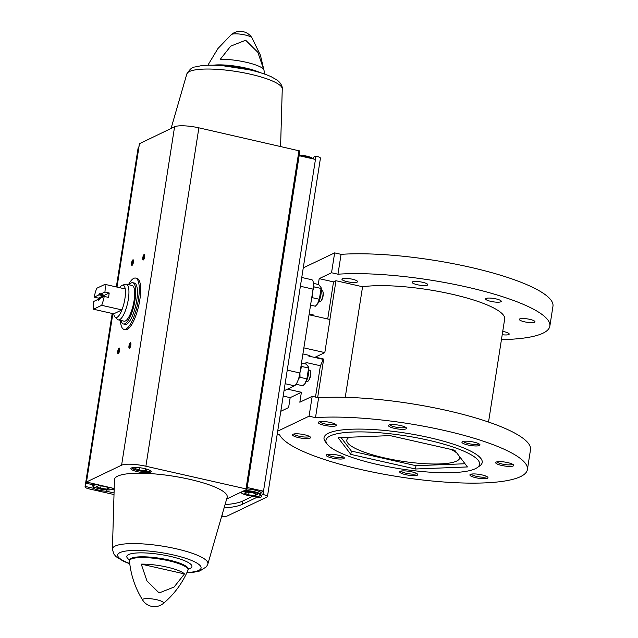 <?xml version="1.0" encoding="UTF-8"?>
<svg xmlns="http://www.w3.org/2000/svg" width="638" height="638" viewBox="0 0 638 638"><rect width="100%" height="100%" fill="white"/><g stroke="black" fill="none" stroke-linecap="round" stroke-linejoin="round"><path stroke-width="0.96" d="M303.871 347.869L324.814 352.607L315.276 357.16L323.689 359.066L323.131 359.338L308.792 356.092L309.932 355.549L302.914 353.954M309.055 314.765L329.998 319.51L324.814 352.607M349.377 437.237A57.173 12.281 -171.1 0 0 346.809 440.156A57.173 12.281 -171.1 0 0 384.586 457.932A57.173 12.281 -171.1 0 0 459.783 457.845A57.173 12.281 -171.1 0 0 459.751 456.832M456.864 453.036A57.173 12.281 -171.1 0 0 450.787 449.359M283.184 396.07L290.17 397.649L288.615 407.578L280.8 411.311M305.315 363.923A28.59 8.35 -77.3 0 0 306.057 362.504L320.396 365.741L315.491 397.075M306.057 362.504L305.817 364.043M287.483 389.148L301.391 392.29L290.17 397.649M277.69 431.176L309.071 416.191L312.181 396.334L299.836 402.219L301.391 392.29M309.167 314.024L313.497 315.005L313.386 315.746M329.894 319.486L335.963 280.728L333.53 281.884L327.717 318.992M333.53 281.884L319.191 278.647L331.537 272.753L334.647 252.887L303.257 267.872M318.282 284.46L319.191 278.647M308.792 356.092A28.59 8.35 -77.3 0 0 309.063 355.35M320.396 365.741A28.59 8.35 -77.3 0 0 323.131 359.338M317.66 397.57L323.689 359.066M309.071 416.191L315.499 417.643L318.609 397.785A125.79 27.011 8.9 0 1 455.939 412.619A125.79 27.011 8.9 0 1 530.505 449.702L527.395 469.568A125.79 27.011 8.9 0 1 408.129 478.157A125.79 27.011 8.9 0 1 279.588 434.789L277.211 434.247M318.609 397.785L312.181 396.334M347.184 281.677A7.911 1.699 8.9 0 1 341.96 279.221A7.911 1.699 8.9 0 1 350.039 278.766A7.911 1.699 8.9 0 1 357.591 281.669A7.911 1.699 8.9 0 1 347.184 281.677M417.364 284.739A7.911 1.699 8.9 0 1 412.132 282.283A7.911 1.699 8.9 0 1 420.211 281.829A7.911 1.699 8.9 0 1 427.763 284.723A7.911 1.699 8.9 0 1 417.364 284.739M490.837 301.367A7.911 1.699 8.9 0 1 485.614 298.903A7.911 1.699 8.9 0 1 493.692 298.448A7.911 1.699 8.9 0 1 501.245 301.351A7.911 1.699 8.9 0 1 490.837 301.367M524.572 321.823A7.911 1.699 8.9 0 1 519.348 319.359A7.911 1.699 8.9 0 1 527.427 318.904A7.911 1.699 8.9 0 1 534.979 321.807A7.911 1.699 8.9 0 1 524.572 321.823M502.728 331.393A7.911 1.699 8.9 0 1 509.204 334.113A7.911 1.699 8.9 0 1 502.21 334.719M345.246 397.33L362.567 286.749A80.045 17.186 8.9 0 1 452.087 294.238A80.045 17.186 8.9 0 1 504.666 319.048L488.533 422.045M331.537 272.753L337.965 274.204A125.79 27.011 8.9 0 1 475.286 289.038A125.79 27.011 8.9 0 1 549.852 326.13A125.79 27.011 8.9 0 1 501.444 339.631M362.567 286.749L335.963 280.728M324.319 425.315A9.147 1.962 8.9 0 1 318.561 422.077A9.147 1.962 8.9 0 1 327.613 421.941A9.147 1.962 8.9 0 1 336.194 424.836A9.147 1.962 8.9 0 1 333.211 426.272A9.147 1.962 8.9 0 1 324.319 425.315M394.491 428.369A9.147 1.962 8.9 0 1 388.741 425.139A9.147 1.962 8.9 0 1 397.793 425.004A9.147 1.962 8.9 0 1 406.374 427.899A9.147 1.962 8.9 0 1 403.383 429.326A9.147 1.962 8.9 0 1 394.491 428.369M467.973 444.997A9.147 1.962 8.9 0 1 462.215 441.759A9.147 1.962 8.9 0 1 471.267 441.632A9.147 1.962 8.9 0 1 479.848 444.526A9.147 1.962 8.9 0 1 476.865 445.954A9.147 1.962 8.9 0 1 467.973 444.997M501.707 465.453A9.147 1.962 8.9 0 1 495.949 462.215A9.147 1.962 8.9 0 1 505.001 462.087A9.147 1.962 8.9 0 1 513.582 464.974A9.147 1.962 8.9 0 1 510.599 466.41A9.147 1.962 8.9 0 1 501.707 465.453M475.94 477.758A9.147 1.962 8.9 0 1 470.182 474.52A9.147 1.962 8.9 0 1 479.234 474.385A9.147 1.962 8.9 0 1 487.815 477.28A9.147 1.962 8.9 0 1 484.832 478.715A9.147 1.962 8.9 0 1 475.94 477.758M405.76 474.696A9.147 1.962 8.9 0 1 400.002 471.458A9.147 1.962 8.9 0 1 409.054 471.33A9.147 1.962 8.9 0 1 417.635 474.225A9.147 1.962 8.9 0 1 414.652 475.653A9.147 1.962 8.9 0 1 405.76 474.696M332.286 458.068A9.147 1.962 8.9 0 1 326.528 454.838A9.147 1.962 8.9 0 1 335.58 454.703A9.147 1.962 8.9 0 1 344.161 457.598A9.147 1.962 8.9 0 1 341.178 459.033A9.147 1.962 8.9 0 1 332.286 458.068M298.552 437.62A9.147 1.962 8.9 0 1 292.794 434.382A9.147 1.962 8.9 0 1 301.846 434.247A9.147 1.962 8.9 0 1 310.427 437.142A9.147 1.962 8.9 0 1 307.444 438.577A9.147 1.962 8.9 0 1 298.552 437.62M315.499 417.643A125.79 27.011 8.9 0 1 452.828 432.476A125.79 27.011 8.9 0 1 527.395 469.568M327.262 444.207L325.388 441.759A80.045 17.186 8.9 0 1 405.776 433.122A80.045 17.186 8.9 0 1 479.68 465.923L477.152 467.678A77.756 16.7 8.9 0 1 377.337 464.456A77.756 16.7 8.9 0 1 327.262 444.207A77.756 16.7 8.9 0 1 405.361 435.818A77.756 16.7 8.9 0 1 477.152 467.678M337.965 274.204L341.075 254.347A125.79 27.011 8.9 0 1 478.396 269.172A125.79 27.011 8.9 0 1 552.963 306.264L549.852 326.13M341.075 254.347L334.647 252.887M415.466 469.002L467.439 466.944L454.75 450.253L390.081 435.618L338.108 437.684L350.804 454.376L415.466 469.002L415.984 465.692L465.014 463.754M284.014 390.807L294.469 385.815A11.436 3.342 -77.3 0 0 299.932 372.991L313.067 289.134A11.436 3.342 -77.3 0 0 311.846 279.771L301.758 277.482M341.059 437.564L351.323 451.066L415.984 465.692M351.323 451.066L350.804 454.376M309.454 436.408A7.911 1.699 8.9 0 1 299.142 436.233A7.911 1.699 8.9 0 1 293.935 433.976M343.196 456.864A7.911 1.699 8.9 0 1 332.876 456.68A7.911 1.699 8.9 0 1 327.677 454.431M416.67 473.492A7.911 1.699 8.9 0 1 406.35 473.308A7.911 1.699 8.9 0 1 401.15 471.059M486.842 476.546A7.911 1.699 8.9 0 1 476.53 476.371A7.911 1.699 8.9 0 1 471.322 474.114M512.617 464.241A7.911 1.699 8.9 0 1 502.297 464.065A7.911 1.699 8.9 0 1 497.098 461.816M478.883 443.793A7.911 1.699 8.9 0 1 468.563 443.609A7.911 1.699 8.9 0 1 463.363 441.36M405.401 427.165A7.911 1.699 8.9 0 1 395.089 426.981A7.911 1.699 8.9 0 1 389.882 424.733M335.229 424.103A7.911 1.699 8.9 0 1 324.909 423.927A7.911 1.699 8.9 0 1 319.71 421.678M321.353 290.505L322.294 290.721A5.718 1.667 102.7 0 1 322.964 291.757A5.718 1.667 102.7 0 1 320.826 301.224A5.718 1.667 102.7 0 1 320.172 301.814A5.718 1.667 102.7 0 1 319.774 301.87L318.825 301.654M322.964 291.757L323.179 292.722A4.665 1.364 102.7 0 1 321.432 300.442L320.826 301.224M308.888 370.088L309.829 370.303A5.718 1.667 102.7 0 1 310.507 371.34A5.718 1.667 102.7 0 1 308.361 380.806A5.718 1.667 102.7 0 1 307.707 381.396A5.718 1.667 102.7 0 1 307.309 381.452L306.368 381.237M310.507 371.34L310.714 372.305A4.665 1.364 102.7 0 1 308.967 380.025L308.361 380.806M313.402 283.352L318.729 284.556L321.058 287.547L321.058 288.456L319.359 299.286L312.5 297.731L312.381 293.52M312.811 290.769L314.199 286.901L321.058 288.456M319.359 299.286L317.381 304.087L315.331 306.216L310.562 305.139M321.081 287.682A9.674 2.823 102.7 0 1 321.137 287.905A9.674 2.823 102.7 0 1 321.034 294.07A9.674 2.823 102.7 0 1 317.509 303.911A9.674 2.823 102.7 0 1 317.437 304.007M298.568 378.765L300.035 377.313L299.916 373.094M300.346 370.351L301.734 366.483L308.593 368.038L306.902 378.868L304.916 383.669L302.875 385.799L296.056 384.259M306.902 378.868L300.035 377.313M301.487 363.062L306.264 364.139L308.593 367.129L308.593 368.038M308.617 367.265A9.674 2.823 102.7 0 1 308.672 367.48A9.674 2.823 102.7 0 1 308.569 373.653A9.674 2.823 102.7 0 1 305.052 383.494A9.674 2.823 102.7 0 1 304.98 383.582M128.477 284.66A26.302 7.68 102.7 0 1 135.623 278.072L137.011 278.383A26.302 7.68 102.7 0 1 139.307 302.819A26.302 7.68 102.7 0 1 127.233 329.415A26.302 7.68 102.7 0 1 125.407 329.686L124.019 329.375A26.302 7.68 102.7 0 1 120.399 320.348M256.165 496.412L255.95 497.792L242.209 504.355A76.504 16.428 8.9 0 1 224.082 507.952M252.823 496.22L242.727 501.045A76.504 16.428 8.9 0 1 225.047 504.61M247.185 487.504L263.398 491.172L261.149 492.249L260.631 495.559L262.984 494.506A6.747 1.451 8.9 0 1 267.442 496.603A6.747 1.451 8.9 0 1 267.067 496.986L227.646 515.807A19.284 4.139 8.9 0 1 221.53 516.788M263.398 491.172L262.88 494.482M299.142 155.72L315.355 159.388L315.874 156.071L313.625 157.147L313.346 158.934L311.073 157.442L306.711 156.119L299.238 155.098A9.722 2.089 -171.1 0 1 306.671 156.127A9.722 2.089 -171.1 0 1 313.051 158.862M93.531 486.682L93.284 488.261L85.444 486.491L85.963 483.181L87.454 482.472M92.797 484.728L85.963 483.181M114.154 489.561L112.559 489.194M106.833 489.928L106.626 491.284L114.058 492.967M138.693 148.144L138.207 151.254M315.874 156.071L315.977 156.103A6.747 1.451 8.9 0 1 320.435 158.2L267.442 496.603M116.347 286.933L138.031 148.479A6.747 1.451 8.9 0 1 138.398 148.104L138.438 148.08M114.011 494.538L89.495 488.987A6.747 1.451 8.9 0 1 85.037 486.89A6.747 1.451 8.9 0 1 85.404 486.507L85.444 486.491M144.435 468.539A10.288 2.209 -171.1 0 0 130.894 468.555A10.288 2.209 -171.1 0 0 140.719 472.327A10.288 2.209 -171.1 0 0 151.23 471.737A10.288 2.209 -171.1 0 0 144.435 468.539M112.424 549.087L114.441 479.712A57.061 12.25 8.9 0 1 172.738 476.1A57.061 12.25 8.9 0 1 227.144 497.361L207.86 564.024A48.313 10.375 -171.1 0 0 175.992 548.728A48.313 10.375 -171.1 0 0 112.424 549.087L113.716 553.848L116.1 556.695L123.557 561.312L129.769 563.809M114.186 488.517L86.409 482.017L121.595 465.182A19.284 4.139 8.9 0 1 145.887 466.234L246.005 488.891L246.826 489.386L226.673 499.012M255.95 497.792A10.862 2.337 -171.1 0 0 261.397 496.627A10.862 2.337 -171.1 0 0 260.631 495.559M93.284 488.261A10.862 2.337 -171.1 0 0 106.626 491.284M221.92 515.424A10.288 2.209 -171.1 0 0 222.399 514.89A10.288 2.209 -171.1 0 0 222.223 514.372M139.451 143.702L174.589 126.771A19.284 4.139 8.9 0 1 198.881 127.831L299.82 150.975M184.47 573.913A27.841 5.981 -171.1 0 0 166.917 567.086A27.841 5.981 -171.1 0 0 141.253 564.128L184.47 573.913L174.078 587.04L159.117 592.949L146.939 580.859L141.253 564.128M220.317 59.27L230.709 46.135L245.67 40.226L257.848 52.316L263.534 69.048A27.841 5.981 8.9 0 0 245.981 62.221A27.841 5.981 8.9 0 0 220.317 59.27M118.253 353.611A2.855 0.837 102.7 0 1 117.894 350.549A2.855 0.837 102.7 0 1 119.537 348.252A2.855 0.837 102.7 0 1 119.497 351.036A2.855 0.837 102.7 0 1 118.333 353.564A2.855 0.837 102.7 0 1 118.253 353.611M143.303 259.977A2.855 0.837 102.7 0 1 142.944 256.923A2.855 0.837 102.7 0 1 144.579 254.626A2.855 0.837 102.7 0 1 144.547 257.409A2.855 0.837 102.7 0 1 143.383 259.929A2.855 0.837 102.7 0 1 143.303 259.977M132.074 265.336A2.855 0.837 102.7 0 1 131.723 262.274A2.855 0.837 102.7 0 1 133.358 259.977A2.855 0.837 102.7 0 1 133.326 262.76A2.855 0.837 102.7 0 1 132.154 265.288A2.855 0.837 102.7 0 1 132.074 265.336M129.474 348.252A2.855 0.837 102.7 0 1 129.123 345.19A2.855 0.837 102.7 0 1 130.758 342.893A2.855 0.837 102.7 0 1 130.726 345.676A2.855 0.837 102.7 0 1 129.554 348.204A2.855 0.837 102.7 0 1 129.474 348.252M129.841 347.901A2.361 0.694 102.7 0 1 129.697 345.445A2.361 0.694 102.7 0 1 130.886 343.292M132.449 264.985A2.361 0.694 102.7 0 1 132.297 262.529A2.361 0.694 102.7 0 1 133.486 260.376M143.67 259.626A2.361 0.694 102.7 0 1 143.518 257.17A2.361 0.694 102.7 0 1 144.714 255.017M118.62 353.261A2.361 0.694 102.7 0 1 118.477 350.804A2.361 0.694 102.7 0 1 119.665 348.651M246.954 488.971A10.288 2.209 8.9 0 1 254.554 490.032A10.288 2.209 8.9 0 1 261.094 492.608M101.027 485.941L100.637 488.421L96.386 486.698L98.547 485.67L104.377 486.3M100.637 488.421L107.056 489.115L109.21 488.086L105.35 486.523M107.336 487.32L107.056 489.115M136.66 467.471L134.825 468.356L139.076 470.07L145.488 470.764L147.649 469.735L145.065 468.691M244.426 493.15L246.587 492.121L252.999 492.815L257.25 494.538L255.096 495.566L248.676 494.873L244.426 493.15M145.775 468.97L145.488 470.764M139.451 467.702L139.076 470.07M255.375 493.772L255.096 495.566M249.067 492.392L248.676 494.873M135.623 278.072A26.302 7.68 102.7 0 1 137.314 305.419A26.302 7.68 102.7 0 1 124.019 329.375M93.491 301.567L98.029 299.397A3.429 1.005 102.7 0 0 98.786 300.051A3.429 1.005 102.7 0 0 99.695 298.6L104.233 296.439A16.58 4.841 102.7 0 1 101.665 305.323L93.467 309.231A16.58 4.841 102.7 0 1 93.491 301.567M104.927 292.021L100.389 294.19A3.429 1.005 102.7 0 0 100.23 293.679A3.429 1.005 102.7 0 0 98.715 294.987L94.185 297.156A16.58 4.841 102.7 0 1 96.753 288.272L104.951 284.357A16.58 4.841 102.7 0 1 104.927 292.021L109.194 292.986L104.353 295.298L100.389 294.19A2.815 0.821 102.7 0 0 99.6 294.971L103.284 295.809A2.815 0.821 -77.3 0 0 102.79 297.125M104.233 296.439L108.5 297.404A16.58 4.841 -77.3 0 0 109.194 292.986M101.665 305.323L121.93 309.909A16.58 4.841 102.7 0 1 115.071 317.142A16.58 4.841 102.7 0 1 113.731 313.816L93.467 309.231M104.951 284.357L125.215 288.942A16.58 4.841 102.7 0 1 121.93 309.909L113.731 313.816M94.185 297.156L98.451 298.121A16.58 4.841 -77.3 0 0 98.204 299.397M99.145 299.661A2.815 0.821 102.7 0 1 98.906 299.389L98.029 299.397M98.715 294.987L99.6 294.971M104.48 296.495A2.815 0.821 -77.3 0 0 104.353 295.298M119.649 287.682A16.58 4.841 102.7 0 1 122.281 285.258L125.455 284.245A18.295 5.343 102.7 0 1 126.396 284.189A18.295 5.343 102.7 0 1 127.576 303.209A18.295 5.343 102.7 0 1 118.325 319.877A18.295 5.343 102.7 0 1 117.496 319.423L115.071 317.142M122.281 285.258A16.58 4.841 102.7 0 1 125.215 288.942M126.396 284.189L132.154 285.489A18.295 5.343 102.7 0 1 133.326 304.517A18.295 5.343 102.7 0 1 124.075 321.177L118.325 319.877M129.131 284.803A21.158 6.181 102.7 0 1 132.784 282.706A21.158 6.181 102.7 0 1 134.139 304.701A21.158 6.181 102.7 0 1 123.445 323.968A21.158 6.181 102.7 0 1 121.053 320.499M132.784 282.706L134.49 283.089A21.158 6.181 102.7 0 1 135.846 305.084A21.158 6.181 102.7 0 1 125.152 324.351L123.445 323.968M103.284 295.809L98.451 298.121M285.122 383.701L294.469 385.815M287.252 370.12L299.932 372.991M300.378 286.263L313.067 289.134M242.727 501.045L242.209 504.355M315.977 156.103L262.984 494.506M138.398 148.104L116.65 287.004M112.495 313.537L85.404 486.507M188.609 568.434L187.947 570.268A29.635 6.364 -171.1 0 0 168.464 560.714A29.635 6.364 -171.1 0 0 129.474 561.113C130.862 575.285 135.28 588.308 142.729 600.175A13.892 13.892 0 0 0 163.384 603.412A10.639 2.281 -171.1 0 0 156.605 599.712A10.639 2.281 -171.1 0 0 142.729 600.175M264.914 74.191L260.416 55.219L251.954 37.825A10.639 2.281 -171.1 0 0 245.04 34.962A10.639 2.281 -171.1 0 0 231.642 34.38A10.639 2.281 -171.1 0 0 231.299 34.588L217.925 48.56L207.844 65.251M260.009 72.58A29.635 6.364 -171.1 0 0 245.614 68.027A29.635 6.364 -171.1 0 0 213.004 65.22M298.999 150.48L246.005 488.891M198.881 127.831L145.887 466.234M139.483 143.534L117.001 287.084M112.846 313.617L86.489 481.937M174.589 126.771L121.595 465.182M188.258 569.2A29.731 6.388 -171.1 0 0 168.607 559.957A29.731 6.388 -171.1 0 0 129.506 560.005L129.474 561.113M188.274 569.112A32.945 7.074 -171.1 0 0 170.147 556.352A32.945 7.074 -171.1 0 0 135.503 553.074A32.945 7.074 -171.1 0 0 129.522 559.909M186.966 572.493A42.188 9.06 -171.1 0 0 173.169 554.908A42.188 9.06 -171.1 0 0 124.123 551.344A42.188 9.06 -171.1 0 0 129.737 563.529M251.866 70.387A29.731 6.388 -171.1 0 0 245.526 68.752A29.731 6.388 -171.1 0 0 221.426 65.618M250.303 74.175A48.313 10.375 -171.1 0 0 186.83 73.976C189.757 69.239 192.405 66.926 194.781 67.038L201.161 65.73C207.143 65.028 214.4 65.028 222.925 65.738L249.546 69.845C258.223 71.815 265.4 74.088 271.07 76.664L276.725 79.83C281.837 83.434 282.658 88.044 282.259 88.913A48.313 10.375 -171.1 0 0 250.303 74.175M95.222 484.226A10.288 2.209 -171.1 0 0 92.717 485.247C93.547 485.646 89.288 487.129 105.174 489.809C116.236 490 111.538 488.804 113.054 488.437A10.288 2.209 -171.1 0 0 113.054 488.261M97.957 484.848A9.722 2.089 -171.1 0 0 94.257 487.081A9.722 2.089 -171.1 0 0 106.729 489.904A9.722 2.089 -171.1 0 0 111.762 487.974M312.939 158.838A10.288 2.209 -171.1 0 0 306.766 156.589A10.288 2.209 -171.1 0 0 299.166 155.528M131.699 467.877A9.722 2.089 -171.1 0 0 140.918 471.107A9.722 2.089 -171.1 0 0 150.672 470.844M260.838 494.267A10.288 2.209 -171.1 0 0 254.291 491.683A10.288 2.209 -171.1 0 0 244.266 490.606M241.627 491.866A9.722 2.089 -171.1 0 0 247.959 495.431A9.722 2.089 -171.1 0 0 259.953 495.87A9.722 2.089 -171.1 0 0 254.02 492.329A9.722 2.089 -171.1 0 0 241.938 491.723M187.947 570.268C182.301 583.339 174.11 594.385 163.384 603.412M299.892 150.903L246.898 489.314M112.192 313.473L85.037 486.89M139.403 143.606L116.937 287.068M112.782 313.601L86.409 482.017M129.506 560.005L129.41 559.167M186.846 572.749L193.529 572.27L199.83 570.986L206.521 566.711L207.86 564.024M251.954 37.825A13.892 13.892 0 0 0 231.299 34.588M186.83 73.976L171.064 128.453M282.259 88.913L280.592 146.317M92.957 483.716L92.717 485.247M131.532 467.941L136.157 470.094L143.614 471.458L148.271 471.562L150.815 470.964M240.821 492.257L241.93 493.381L245.758 494.897L253.214 496.26L257.872 496.364L260.679 495.582"/></g></svg>
